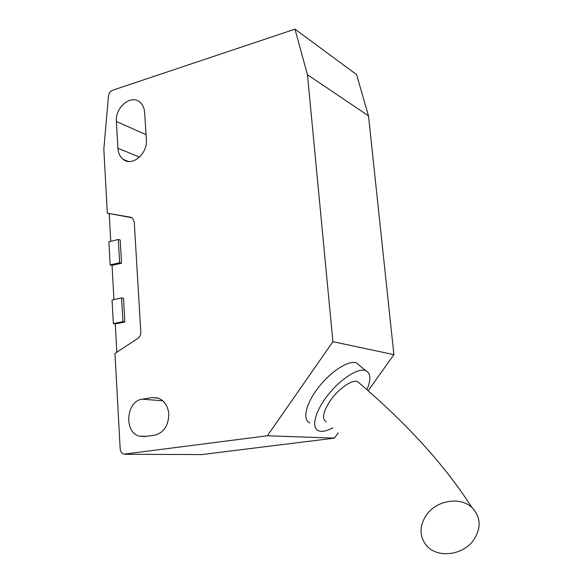 <?xml version="1.0" encoding="UTF-8"?>
<svg xmlns="http://www.w3.org/2000/svg" width="583" height="583" viewBox="0 0 583 583"><rect width="100%" height="100%" fill="white"/><g stroke="black" fill="none" stroke-linecap="round" stroke-linejoin="round"><path stroke-width="0.87" d="M158.153 398.058L152.316 397.577L158.685 398.255C164.61 400.9 167.97 406.154 168.779 414.032C168.553 425.685 163.83 432.739 154.604 435.18L144.489 436.58L139.184 436.135C123.567 432.112 126.263 400.798 142.281 399.18L162.817 400.798M332.813 427.769C328.258 430.283 324.374 431.486 321.153 431.376L318.595 430.866C311.198 428.199 314.565 412.633 326.626 396.688C338.599 380.721 356.082 368.704 364.39 370.307L365.577 370.606C370.795 372.982 371.24 379.351 366.896 389.721M309.857 422.886C302.351 420.095 305.558 404.493 317.531 388.621C329.41 372.726 346.907 360.877 355.317 362.597L356.519 362.918L359.9 365.789M473.323 540.456C462.457 555.577 437.155 558.427 426.486 545.535C419.162 536.12 419.228 525.815 426.669 514.614C436.871 500.17 460.49 496.49 471.873 507.458C481.033 517.194 481.514 528.191 473.323 540.456M326.21 421.713C321.612 418.885 322.997 411.838 330.357 400.565C338.577 388.657 352.212 379.256 357.532 381.566L359.718 383.454M201.769 454.565L334.453 438.125L267.378 435.778L123.851 454.179C121.672 453.392 120.441 451.57 120.164 448.713L114.968 353.451L137.901 338.359C139.876 336.901 140.846 334.795 140.802 332.04L134.243 221.875L132.115 217.787L130.76 217.255L107.323 213.203L132.086 217.765M107.323 213.203L103.832 149.117L108.453 96.224C108.89 93.236 110.311 91.225 112.716 90.205L294.969 29.15L356.585 74.595L368.492 115.842L393.904 354.639L368.135 390.821M338.22 432.834L334.453 438.125M146.348 139.68C147.754 153.672 132.319 166.796 123.377 159.48C120.091 156.98 118.269 153.242 117.904 148.264L116.374 121.526C114.989 107.432 131.015 94.038 139.876 102.163C142.711 104.597 144.3 108.059 144.642 112.57L146.348 139.68M113.933 299.575L112.06 265.411L110.143 264.93L108.883 241.814L118.305 239.453L120.207 239.999L121.519 263.166L112.06 265.411M110.741 241.347L109.232 213.808M116.826 352.227L115.274 323.951L113.342 323.616L112.053 299.983L121.599 297.906L123.509 298.307L124.857 321.998L122.933 321.656L113.342 323.616M393.904 354.639L332.9 341.667L267.378 435.778M368.492 115.842L307.467 74.748L332.9 341.667M294.969 29.15L307.467 74.748M152.316 397.577L142.281 399.18M118.305 239.453L119.617 262.678L121.519 263.166M119.617 262.678L110.143 264.93M115.274 323.951L124.857 321.998M121.599 297.906L122.933 321.656M117.904 148.264L139.556 157.089M116.374 121.526L146.034 134.644M125.425 454.295L202.738 454.572M131.729 217.568L130.76 217.255M365.577 370.606L356.519 362.918M128.202 161.389L123.377 159.48M146.267 436.339L139.184 436.135M471.873 507.45C445.12 465.577 407.007 423.615 357.532 381.566"/></g></svg>

